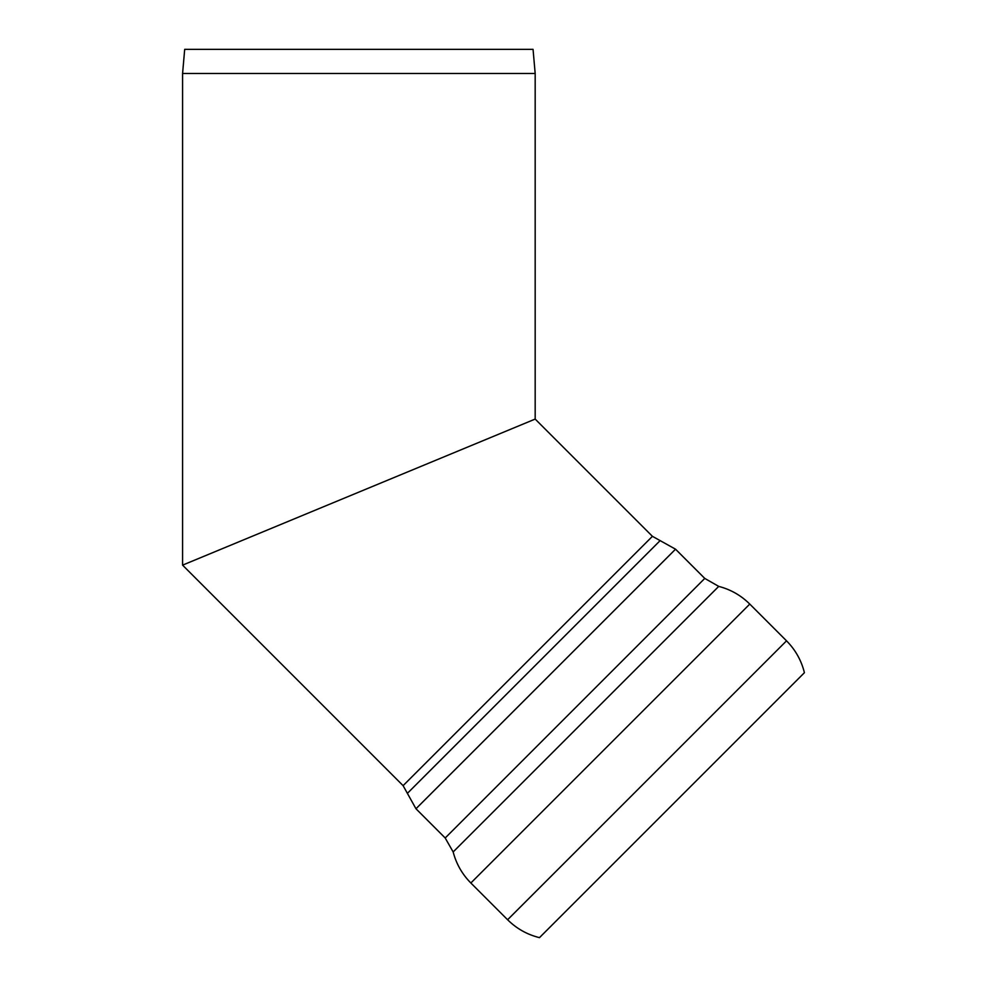 <?xml version="1.0" encoding="UTF-8"?>
<svg xmlns="http://www.w3.org/2000/svg" width="987" height="987" viewBox="0 0 987 987"><rect width="100%" height="100%" fill="white"/><g stroke="black" fill="none" stroke-linecap="round" stroke-linejoin="round"><path stroke-width="1.48" d="M535.176 73.494L533.054 49.35L184.692 49.35L182.583 73.494L535.176 73.494L535.176 419.08L182.583 565.132L535.176 419.08L652.419 536.323L675.54 549.191L704.767 578.419L718.733 586.389C730.664 589.498 741.003 595.395 749.775 604.081L786.528 640.834C795.411 649.816 801.382 660.439 804.417 672.702L539.47 937.65C527.206 934.603 516.583 928.644 507.602 919.748L786.528 640.834M652.419 536.323L403.103 785.652L407.384 793.351L660.13 540.617M407.384 793.351L415.971 808.76L675.54 549.191M507.602 919.748L470.848 882.995L749.775 604.081M704.767 578.419L445.199 837.988L453.156 851.954L718.733 586.389M403.103 785.652L182.583 565.132L182.583 73.494M453.156 851.954C456.278 863.884 462.175 874.235 470.848 882.995M445.199 837.988L415.971 808.76"/></g></svg>
